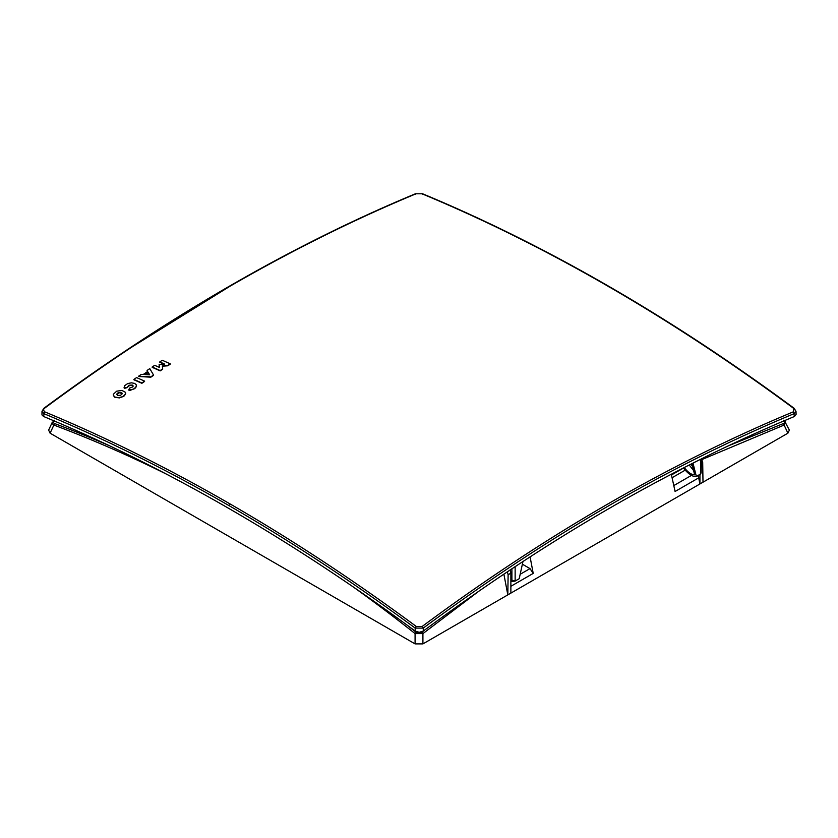 <?xml version="1.0" encoding="UTF-8"?>
<svg xmlns="http://www.w3.org/2000/svg" width="838" height="838" viewBox="0 0 838 838"><rect width="100%" height="100%" fill="white"/><g stroke="black" fill="none" stroke-linecap="round" stroke-linejoin="round"><path stroke-width="1.26" d="M141.884 382.987L141.884 383.301A1897.965 1095.8 -60 0 1 144.586 381.447L144.586 381.133A1902.009 1098.126 -120 0 0 136.594 377.582A1897.054 1095.266 120 0 0 133.891 379.436A1901.652 1097.927 60 0 1 141.884 382.987A1898.353 1096.02 -60 0 1 144.586 381.133M784.378 420.697L789.365 430.114L787.898 433.183L510.876 593.115L510.876 573.15A4.777 2.755 60 0 0 509.996 570.018M425.107 629.705L421.87 632.271L422.918 633.601L415.082 633.601L416.13 632.271A1746.423 1234.908 -105 0 0 406.472 624.656M109.799 445.91A1746.423 1234.908 -105 0 0 54.627 423.557L53.873 425.055L53.349 424.751L52.312 423.567L52.365 422.08L48.635 430.114L50.102 433.183L415.082 643.898L422.918 643.898L422.918 633.601L479.577 590.654M783.949 420.215L785.635 422.08L784.127 425.055L783.373 423.557L728.201 445.91M699.929 474.381L699.929 483.966L698.683 477.87A4.777 2.755 -120 0 0 697.803 475.607M702.998 482.196L702.694 462.408L701.511 458.868L701.092 472.967L700.432 474.088L700.861 459.182M530.077 556.841L533.219 573.402L530.004 568.604L522.388 564.204M147.09 370.438A1894.09 452.688 80 0 1 147.698 371.475A1897.274 1095.392 120 0 0 143.277 374.471A1909.613 1490.907 -152.1 0 0 141.287 374.366A1897.054 1095.266 120 0 0 138.595 376.21A1909.54 1490.844 27.9 0 1 150.83 376.87A1898.353 1096.02 -60 0 1 153.532 375.036A1894.519 452.792 -100 0 0 149.782 368.615A1897.054 1095.266 120 0 0 147.09 370.438L147.09 370.752A1893.702 452.593 80 0 1 147.561 371.569M698.683 477.87L675.093 491.487L671.311 474.256A1745.009 1233.913 105 0 0 671.049 474.392M507.367 571.767L508.121 574.753L507.818 594.886L510.876 593.115M145.236 374.576A1897.054 1095.266 -60 0 1 148.158 372.596A1893.702 452.593 80 0 1 149.457 374.806M503.868 574.103L507.818 594.886L422.918 643.898M421.87 632.271L416.13 632.271M116.692 394.509L119.541 392.676L122.317 393.787M54.627 423.557C52.899 422.729 52.899 421.619 54.627 420.236M691.067 464.095A4.703 2.713 -120 0 0 692.649 466.494M124.087 387.386L124.286 388.423L124.653 385.669L127.722 383.553L131.409 382.83L134.688 383.395L136.364 384.914L136.091 387.02L133.378 389.146L128.717 390.079L130.131 390.33L134.876 388.591L136.51 385.836M783.373 420.236C785.101 421.619 785.101 422.729 783.373 423.557M510.876 574.187L510.122 569.934M159.126 364.467A1892.916 99.052 87.9 0 1 159.482 367.453A1904.208 1099.393 -120 0 0 154.684 365.326A1897.054 1095.266 120 0 0 152.181 367.002A1903.926 1099.236 60 0 1 160.173 370.564A1898.353 1096.02 -60 0 1 162.677 368.888A1893.314 99.073 -92.1 0 0 162.331 365.892A1909.875 1556.208 6.3 0 1 167.778 365.483A1898.353 1096.02 -60 0 1 170.271 363.828A1905.025 1099.875 -120 0 0 162.279 360.267A1897.054 1095.266 120 0 0 159.775 361.932A1904.764 1099.718 60 0 1 164.573 364.059A1909.823 1556.166 -173.7 0 0 159.126 364.467L159.126 364.781A1892.529 99.031 87.9 0 1 159.44 367.442M133.891 379.436L133.891 379.75A1901.265 1097.707 60 0 1 141.884 383.301M522.985 561.45L519.193 578.723L514.941 581.163L510.876 581.404M515.119 581.08L511.903 580.189L511.903 568.751M423.274 631.066L419.23 632.313L415.187 631.066C353.521 585.448 291.54 544.658 229.266 508.697C167.066 472.789 105.169 442.055 43.576 416.486L44.445 411.741C106.08 437.352 168.009 468.107 230.241 504.036C292.546 540.007 354.547 580.818 416.266 626.447L415.187 628.102L423.274 628.091L422.205 626.436C545.821 534.812 669.604 463.246 793.555 411.741L794.424 416.486C670.557 467.908 546.837 539.431 423.274 631.066L423.274 628.091C546.795 536.53 670.484 465.027 794.34 413.563L796.006 411.364L796.1 414.37L794.424 416.486M691.958 463.644L694.65 474.832C691.497 474.832 688.029 472.412 684.237 467.573M692.984 463.121L696.357 476.445C692.67 476.979 688.354 474.161 683.42 467.981M689.224 465.027L693.623 470.568M696.357 476.445L700.411 474.099M124.286 388.109A1907.937 1506.651 -24.5 0 1 127.565 387.198L127.565 387.512A1907.56 1506.347 -24.5 0 0 124.286 388.423M127.565 387.198L128.905 385.218L132.289 385.061L133.074 385.815L132.781 386.905L129.576 388.088A1888.904 392.079 98.6 0 0 128.717 390.079M133.106 386.255L132.111 385.302L130.194 385.166L127.481 386.957M230.241 504.036L229.308 505.785C167.129 469.888 105.242 439.154 43.66 413.563L41.994 411.364L44.445 408.316A1891.02 1091.82 -60 0 1 132.435 346.681L230.241 286.072C292.472 250.153 354.401 219.388 416.036 193.788L414.957 194.531L416.036 193.788L421.964 193.788C483.599 219.388 545.528 250.153 607.76 286.072L608.692 286.753L607.76 286.072C669.991 322.012 731.92 362.76 793.555 408.316L794.34 408.902L793.555 408.316L793.555 411.741M794.34 408.902L796.006 411.364L794.162 408.316C732.538 362.76 670.61 322.012 608.378 286.072C546.135 250.153 484.196 219.378 422.551 193.767L415.449 193.767C353.804 219.378 291.865 250.153 229.622 286.072C167.391 322.012 105.462 362.76 43.838 408.316L41.994 411.364L41.963 414.904L43.576 416.486M421.964 193.788L423.043 194.531L421.964 193.788M117.498 395.389L120.693 395.306L122.264 393.273L120.599 392.352L118.095 392.76L116.692 394.164L117.498 395.389M115.11 397.086L113.643 395.955L113.35 394.279L116.639 391.199L121.929 390.393L125.553 392.383L125.229 394.656L122.599 396.688L118.713 397.641L115.11 397.086M43.66 408.902L44.445 408.316L43.346 409.625L44.445 411.741M113.287 394.96L114.869 397.296L119.415 397.893L123.877 396.28L125.71 393.347M159.775 361.932L159.775 362.246A1904.376 1099.498 60 0 1 163.965 364.101M162.363 366.196A1909.488 1555.894 6.3 0 1 167.778 365.797A1897.965 1095.8 -60 0 1 170.271 364.142L170.271 363.828M152.181 367.002L152.181 367.316A1903.538 1099.016 60 0 1 160.173 370.878A1897.965 1095.8 -60 0 1 162.677 369.202L162.677 368.888M138.595 376.21L138.595 376.524A1909.153 1490.551 27.9 0 1 150.83 377.184A1897.965 1095.8 -60 0 1 153.532 375.351L153.532 375.036M149.646 374.816A1909.613 1490.907 -152.1 0 0 144.806 374.555A1897.431 1095.486 -60 0 1 148.158 372.281A1894.09 452.688 80 0 1 149.646 374.816M415.082 643.898L415.082 633.601A1745.009 1233.913 -105 0 0 353.343 587.009M787.898 433.183L784.127 425.055L701.909 459.559M691.423 475.408L673.804 485.579M166.951 474.392A1745.009 1233.913 -105 0 0 53.873 425.055L50.102 433.183M702.694 462.408L701.385 463.163M520.168 574.281L530.004 568.604M510.876 586.296L533.219 573.402M508.121 574.753L510.876 573.15M671.468 474.978L683.473 468.054M672.076 477.723L685.17 470.16M510.876 580.294L511.903 580.189M515.14 581.069L515.14 566.603M415.187 631.066L415.187 628.102C353.521 582.504 291.561 541.736 229.308 505.785M416.266 626.447L422.205 626.436"/></g></svg>
